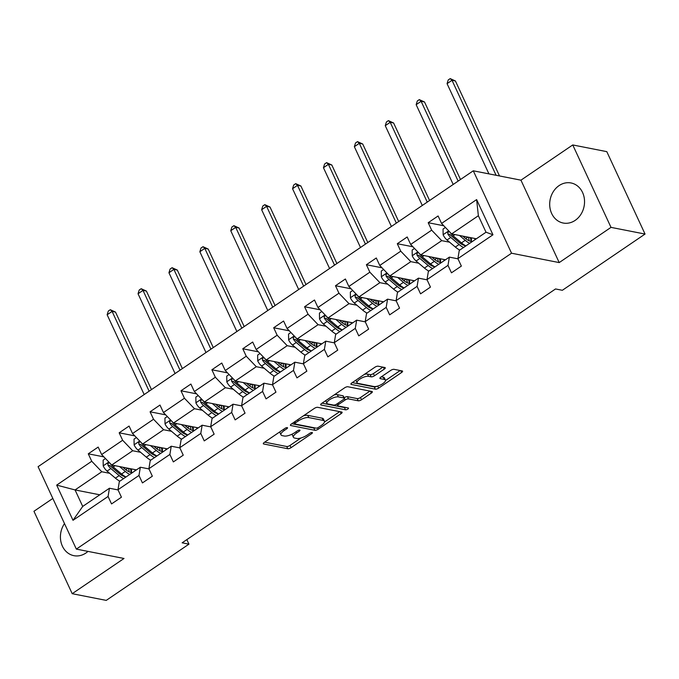 <?xml version="1.0" encoding="UTF-8"?>
<svg xmlns="http://www.w3.org/2000/svg" width="679" height="679" viewBox="0 0 679 679"><rect width="100%" height="100%" fill="white"/><g stroke="black" fill="none" stroke-linecap="round" stroke-linejoin="round"><path stroke-width="1.02" d="M287.268 427.626A1.799 0.62 155.1 0 0 284.976 428.364L264.318 442.411A2.572 0.883 155.1 0 0 263.325 443.76A2.572 0.883 155.1 0 0 263.707 443.998L287.769 448.726A2.572 0.883 155.1 0 0 291.045 447.673L311.703 433.626A1.799 0.62 155.1 0 0 312.399 432.684A1.799 0.62 155.1 0 0 312.128 432.515A1.799 0.62 155.1 0 0 309.836 433.253L307.163 435.078A8.216 2.835 155.1 0 1 296.664 438.464L294.661 438.065A8.216 2.835 155.1 0 1 293.421 437.301A8.216 2.835 155.1 0 1 296.604 432.998L299.278 431.182A1.799 0.62 155.1 0 0 299.974 430.24A1.799 0.62 155.1 0 0 299.702 430.07A1.799 0.62 155.1 0 0 297.402 430.809L294.728 432.633A8.216 2.835 155.1 0 1 284.229 436.02L282.226 435.629A8.216 2.835 155.1 0 1 280.996 434.857A8.216 2.835 155.1 0 1 284.17 430.554L286.844 428.738A1.799 0.62 155.1 0 0 287.54 427.795A1.799 0.62 155.1 0 0 287.268 427.626M559.055 185.622A20.412 17.306 -78.9 0 0 549.829 206.815A20.412 17.306 -78.9 0 0 563.18 223.026A20.412 17.306 -78.9 0 0 575.181 220.369A20.412 17.306 -78.9 0 0 584.407 199.176A20.412 17.306 -78.9 0 0 571.056 182.965A20.412 17.306 -78.9 0 0 559.055 185.622M64.497 523.585A20.412 17.306 -78.9 0 0 73.901 555.677A20.412 17.306 -78.9 0 0 85.902 553.029A20.412 17.306 -78.9 0 0 87.981 551.39M384.272 369.113A2.572 0.883 155.1 0 0 385.265 367.772A2.572 0.883 155.1 0 0 384.883 367.526L378.135 366.202A2.572 0.883 155.1 0 0 374.85 367.263L351.909 382.863A2.572 0.883 155.1 0 0 350.916 384.204A2.572 0.883 155.1 0 0 351.298 384.441L375.36 389.177A2.572 0.883 155.1 0 0 378.644 388.116L401.586 372.516A2.572 0.883 155.1 0 0 402.579 371.175A2.572 0.883 155.1 0 0 402.189 370.929L394.041 369.334A2.572 0.883 155.1 0 0 390.756 370.386L380.936 377.066A2.572 0.883 155.1 0 0 379.943 378.407A2.572 0.883 155.1 0 0 380.333 378.653L384.373 379.442A6.875 2.377 155.1 0 1 385.409 380.087A6.875 2.377 155.1 0 1 381.522 384.441A6.875 2.377 155.1 0 1 373.968 386.521L358.13 383.406A6.875 2.377 155.1 0 1 357.103 382.761A6.875 2.377 155.1 0 1 360.99 378.407A6.875 2.377 155.1 0 1 368.536 376.327L371.175 376.845A2.572 0.883 155.1 0 0 374.46 375.793L384.272 369.113L383.406 367.237M559.207 262.586L611.007 227.372L645.05 234.06L606.797 151.646L572.753 144.95L520.946 180.173L473.288 170.802L511.55 253.216L559.207 262.586L520.946 180.173M52.826 498.437L33.95 511.279L72.203 593.692L124.011 558.477L76.345 549.107L511.55 253.216M72.203 593.692L106.247 600.389L188.949 544.159L186.844 539.627M645.05 234.06L562.348 290.289L555.541 288.957L182.142 542.818L188.949 544.159M317.662 407.315A2.572 0.883 155.1 0 0 314.385 408.376L291.435 423.976A2.572 0.883 155.1 0 0 290.442 425.317A2.572 0.883 155.1 0 0 290.833 425.555L314.886 430.291A2.572 0.883 155.1 0 0 318.171 429.23L341.113 413.63A2.572 0.883 155.1 0 0 342.106 412.289A2.572 0.883 155.1 0 0 341.724 412.043L317.662 407.315M321.676 403.419L344.618 387.819A2.572 0.883 155.1 0 1 347.894 386.758L371.956 391.486A2.572 0.883 155.1 0 1 372.347 391.732A2.572 0.883 155.1 0 1 371.354 393.073L361.534 399.753A2.572 0.883 155.1 0 1 358.249 400.805L348.488 398.887A2.572 0.883 155.1 0 0 345.212 399.948L338.694 404.378A2.572 0.883 155.1 0 0 337.701 405.719A2.572 0.883 155.1 0 0 338.091 405.966L348.251 407.96A1.799 0.62 155.1 0 1 348.514 408.13A1.799 0.62 155.1 0 1 347.504 409.267A1.799 0.62 155.1 0 1 345.526 409.81L321.065 404.998A2.572 0.883 155.1 0 1 320.683 404.76A2.572 0.883 155.1 0 1 321.676 403.419M611.007 227.372L572.753 144.95M457.901 258.631L459.276 250.398L486.02 232.218L492.962 234.79L457.901 258.631L461.364 266.092L451.459 272.822L447.996 265.362L426.998 279.638L430.461 287.098L420.556 293.837L417.093 286.368L396.095 300.644L399.558 308.113L389.653 314.844L386.19 307.383L365.192 321.659L368.655 329.12L358.75 335.85L355.287 328.39L334.289 342.666L337.752 350.126L327.847 356.865L324.384 349.396L303.386 363.672L306.857 371.141L296.952 377.872L293.481 370.411L272.491 384.687L275.954 392.148L266.049 398.879L262.586 391.418L241.588 405.694L245.051 413.155L235.146 419.894L231.683 412.433L210.685 426.709L214.148 434.17L204.243 440.9L200.78 433.44L179.782 447.716L183.245 455.176L173.34 461.915L169.877 454.446L148.879 468.722L152.342 476.191L142.437 482.922L138.974 475.461L117.976 489.737L121.439 497.198L111.534 503.928L108.071 496.468L73.009 520.309L56.68 485.112L91.741 461.27L88.27 453.81L98.175 447.079L101.638 454.54L122.636 440.264L119.173 432.803L129.078 426.072L132.541 433.533L153.539 419.257L150.076 411.797L159.981 405.057L163.444 412.518L184.442 398.242L180.979 390.781L190.884 384.051L194.347 391.511L215.345 377.235L211.882 369.775L221.787 363.036L225.25 370.505L246.248 356.229L242.785 348.76L252.69 342.029L256.153 349.49L277.151 335.214L273.688 327.753L283.593 321.023L287.056 328.483L308.054 314.207L304.582 306.747L314.487 300.008L317.95 307.468L338.948 293.192L335.485 285.732L345.39 279.001L348.853 286.462L369.851 272.186L366.388 264.725L376.293 257.995L379.756 265.455L400.754 251.179L397.291 243.719L407.196 236.979L410.659 244.44L431.657 230.164L428.194 222.704L438.099 215.973L441.562 223.433L476.624 199.592L492.962 234.79M473.288 170.802L38.092 466.685L76.345 549.107M445.458 259.785L420.725 254.922L441.715 240.646L449.6 242.199M462.611 244.754L464.555 245.136M441.715 240.646L431.657 230.164M420.725 254.922L410.659 244.44M426.998 279.638L428.373 271.405L449.371 257.129L447.996 265.362M457.994 258.826L449.371 257.129M414.563 280.8L389.822 275.929L410.82 261.653L418.697 263.206M431.708 265.761L433.652 266.143M410.82 261.653L400.754 251.179M389.822 275.929L379.756 265.455M396.095 300.644L397.47 292.42L418.468 278.144L417.093 286.368M427.091 279.833L418.468 278.144M383.66 301.807L358.919 296.944L379.917 282.668L387.794 284.212M400.805 286.776L402.749 287.158M379.917 282.668L369.851 272.186M358.919 296.944L348.853 286.462M365.192 321.659L366.567 313.426L387.565 299.15L386.19 307.383M396.188 300.848L387.565 299.15M352.757 322.814L328.016 317.95L349.014 303.674L356.899 305.227M369.902 307.782L371.846 308.164M349.014 303.674L338.948 293.192M328.016 317.95L317.95 307.468M334.289 342.666L335.664 334.433L356.662 320.157L355.287 328.39M365.285 321.854L356.662 320.157M321.854 343.829L297.113 338.965L318.112 324.689L325.996 326.234M338.999 328.797L340.943 329.179M318.112 324.689L308.054 314.207M297.113 338.965L287.056 328.483M303.386 363.672L304.769 355.448L325.767 341.172L324.384 349.396M334.382 342.861L325.767 341.172M290.952 364.835L266.21 359.972L287.209 345.696L295.093 347.249M308.096 349.804L310.04 350.186M287.209 345.696L277.151 335.214M266.21 359.972L256.153 349.49M272.491 384.687L273.866 376.455L294.864 362.179L293.481 370.411M303.479 363.876L294.864 362.179M260.049 385.85L235.307 380.978L256.306 366.702L264.19 368.256M277.193 370.81L279.145 371.192M256.306 366.702L246.248 356.229M235.307 380.978L225.25 370.505M241.588 405.694L242.963 397.461L263.961 383.185L262.586 391.418M272.576 384.883L263.961 383.185M229.146 406.857L204.413 401.993L225.403 387.717L233.287 389.262M246.299 391.825L248.242 392.207M225.403 387.717L215.345 377.235M204.413 401.993L194.347 391.511M210.685 426.709L212.06 418.476L233.058 404.2L231.683 412.433M241.682 405.898L233.058 404.2M198.251 427.863L173.51 423L194.508 408.724L202.384 410.277M215.396 412.832L217.339 413.214M194.508 408.724L184.442 398.242M173.51 423L163.444 412.518M179.782 447.716L181.157 439.483L202.155 425.207L200.78 433.44M210.779 426.904L202.155 425.207M167.348 448.878L142.607 444.007L163.605 429.731L171.481 431.284M184.493 433.839L186.436 434.221M163.605 429.731L153.539 419.257M142.607 444.007L132.541 433.533M148.879 468.722L150.254 460.498L171.252 446.222L169.877 454.446M179.876 447.911L171.252 446.222M136.445 469.885L111.704 465.022L132.702 450.746L140.587 452.29M153.59 454.854L155.533 455.236M132.702 450.746L122.636 440.264M111.704 465.022L101.638 454.54M117.976 489.737L119.351 481.504L140.349 467.228L138.974 475.461M148.973 468.926L140.349 467.228M99.796 494.804L75.055 489.932L101.799 471.752L109.684 473.305M122.687 475.86L124.63 476.242M101.799 471.752L91.741 461.27M56.68 485.112L75.055 489.932L82.711 506.424L109.455 488.235L108.071 496.468M486.02 232.218L478.364 215.735L451.62 233.916L476.361 238.779M118.07 489.932L109.455 488.235M82.711 506.424L73.009 520.309M451.62 233.916L441.562 223.433M476.624 199.592L478.364 215.735M103.895 456.882L88.27 453.81M134.79 435.876L119.173 432.803M165.693 414.861L150.076 411.797M196.596 393.854L180.979 390.781M227.499 372.847L211.882 369.775M258.402 351.832L242.785 348.76M289.305 330.826L273.688 327.753M320.199 309.811L304.582 306.747M351.102 288.804L335.485 285.732M382.005 267.798L366.388 264.725M412.908 246.783L397.291 243.719M443.811 225.776L428.194 222.704M279.909 431.81A8.216 2.835 155.1 0 0 279.96 432.625L280.996 434.857M292.428 433.983A8.216 2.835 155.1 0 0 292.386 435.069L293.421 437.301M264.683 442.165L286.733 446.502A2.572 0.883 155.1 0 0 290.009 445.441L300.992 437.98M324.486 422.007L339.712 411.652M291.8 423.721L313.859 428.059A2.572 0.883 155.1 0 0 315.09 427.94M295.45 422.89A1.799 0.62 155.1 0 0 294.754 423.832A1.799 0.62 155.1 0 0 295.026 423.993L316.142 428.152A1.799 0.62 155.1 0 0 318.443 427.405L321.26 425.487A8.216 2.835 155.1 0 0 324.435 421.192A8.216 2.835 155.1 0 0 323.204 420.42L308.767 417.577A8.216 2.835 155.1 0 0 298.268 420.972L295.45 422.89L294.873 421.642M324.435 421.192L323.399 418.96A8.216 2.835 155.1 0 0 322.169 418.188L323.204 420.42M303.403 415.837A8.216 2.835 155.1 0 1 307.731 415.353L322.169 418.188M369.953 391.096L360.498 397.521L361.534 399.753M344.117 397.767L344.177 397.724A2.572 0.883 155.1 0 1 347.461 396.663L357.213 398.581A2.572 0.883 155.1 0 0 360.498 397.521M322.041 403.165L344.491 407.587A1.799 0.62 155.1 0 0 345.577 407.434M338.371 396.901A6.875 2.377 155.1 0 0 330.817 398.972A6.875 2.377 155.1 0 0 326.93 403.326A6.875 2.377 155.1 0 0 327.965 403.971L333.542 405.066A2.572 0.883 155.1 0 0 336.826 404.013L343.336 399.583A2.572 0.883 155.1 0 0 344.329 398.233A2.572 0.883 155.1 0 0 343.947 397.996L338.371 396.901L337.336 394.669A6.875 2.377 155.1 0 0 334.093 394.974M325.827 400.593A6.875 2.377 155.1 0 0 325.903 401.102L326.93 403.326M344.329 398.233L343.302 396.01A2.572 0.883 155.1 0 0 342.912 395.772L343.947 397.996M337.336 394.669L342.912 395.772M364.402 374.367A6.875 2.377 155.1 0 1 367.5 374.104L370.14 374.621A2.572 0.883 155.1 0 0 373.425 373.56L382.88 367.135M355.991 380.087A6.875 2.377 155.1 0 0 356.068 380.529L357.103 382.761M385.409 380.087L384.373 377.863A6.875 2.377 155.1 0 0 383.338 377.218L384.373 379.442M381.301 376.82L383.338 377.218M385.485 380.537L400.186 370.539M352.274 382.608L374.324 386.945A2.572 0.883 155.1 0 0 376.938 386.283M105.491 458.554L103.132 460.158L103.216 465.964A6.934 2.792 55.8 0 0 107.087 471.107L115.422 478.169A20.022 8.055 55.8 0 0 119.843 481.173M123.901 468.128L123.671 467.373M119.589 466.566L125.326 471.438A20.022 8.055 55.8 0 0 129.748 474.434M122.814 467.203L125.174 469.206A16.619 6.688 55.8 0 0 132.583 472.516M134.637 471.116A16.619 6.688 55.8 0 0 135.163 469.63M109.616 462.849L107.893 463.409L107.927 465.107A6.934 2.792 55.8 0 0 110.847 468.544L119.19 475.614A20.022 8.055 55.8 0 0 123.612 478.61M131.225 472.499A20.022 8.055 55.8 0 0 130.444 469.036L130.343 468.688M128.501 468.323A16.619 6.688 -124.2 0 1 129.129 471.829M125.454 476.717A16.619 6.688 -124.2 0 1 119.037 473.382L110.694 466.32A3.531 1.426 -124.2 0 1 109.888 465.488L107.927 465.107M125.988 476.998A20.022 8.055 -124.2 0 1 121.566 473.993L113.232 466.931A6.934 2.792 -124.2 0 1 110.448 463.706M131.327 472.516A16.619 6.688 55.8 0 0 131.361 468.883M149.125 391.189L112.094 311.406L107.138 314.767L144.177 394.558M107.138 314.767L108.3 311.067L110.287 309.717L115.498 312.077L151.476 389.593M115.498 312.077L112.094 311.406L110.287 309.717M136.394 437.539L134.035 439.152L134.119 444.949A6.934 2.792 55.8 0 0 137.99 450.092L146.325 457.162A20.022 8.055 55.8 0 0 150.746 460.158M154.804 447.113L154.574 446.366M150.483 445.56L156.229 450.423A20.022 8.055 55.8 0 0 160.651 453.428M153.717 446.196L156.077 448.199A16.619 6.688 55.8 0 0 163.478 451.501M165.54 450.109A16.619 6.688 55.8 0 0 166.066 448.624M140.519 441.834L138.796 442.394L138.83 444.1A6.934 2.792 55.8 0 0 141.75 447.537L150.084 454.599A20.022 8.055 55.8 0 0 154.515 457.604M162.128 451.493A20.022 8.055 55.8 0 0 161.347 448.03L161.237 447.673M159.395 447.317A16.619 6.688 -124.2 0 1 160.032 450.822M156.357 455.711A16.619 6.688 -124.2 0 1 149.932 452.375L141.597 445.305A3.531 1.426 -124.2 0 1 140.791 444.482L138.83 444.1M156.891 455.982A20.022 8.055 -124.2 0 1 152.461 452.986L144.126 445.925A6.934 2.792 -124.2 0 1 141.342 442.7M162.23 451.501A16.619 6.688 55.8 0 0 162.264 447.877M180.028 370.182L142.997 290.391L138.041 293.761L175.08 373.552M138.041 293.761L139.203 290.06L141.181 288.711L146.401 291.062L182.379 368.587M146.401 291.062L142.997 290.391L141.181 288.711M167.297 416.533L164.938 418.137L165.022 423.942A6.934 2.792 55.8 0 0 168.893 429.086L177.227 436.147A20.022 8.055 55.8 0 0 181.649 439.152M185.707 426.106L185.477 425.351M181.386 424.553L187.132 429.417A20.022 8.055 55.8 0 0 191.554 432.413M184.62 425.181L186.98 427.184A16.619 6.688 55.8 0 0 194.381 430.494M196.435 429.094A16.619 6.688 55.8 0 0 196.969 427.617M171.422 420.827L169.699 421.387L169.733 423.085A6.934 2.792 55.8 0 0 172.653 426.531L180.987 433.592A20.022 8.055 55.8 0 0 185.418 436.589M193.031 430.478A20.022 8.055 55.8 0 0 192.25 427.015L192.14 426.667M190.298 426.302A16.619 6.688 -124.2 0 1 190.935 429.807M187.251 434.696A16.619 6.688 -124.2 0 1 180.835 431.36L172.5 424.299A3.531 1.426 -124.2 0 1 171.685 423.475L169.733 423.085M187.794 434.976A20.022 8.055 -124.2 0 1 183.364 431.98L175.029 424.91A6.934 2.792 -124.2 0 1 172.245 421.684M193.133 430.494A16.619 6.688 55.8 0 0 193.167 426.87M210.931 349.176L173.892 269.385L168.944 272.754L205.983 352.537M168.944 272.754L170.106 269.045L172.084 267.704L177.304 270.055L213.282 347.572M177.304 270.055L173.892 269.385L172.084 267.704M198.2 395.526L195.841 397.13L195.925 402.936A6.934 2.792 55.8 0 0 199.796 408.079L208.13 415.141A20.022 8.055 55.8 0 0 212.552 418.137M216.601 405.1L216.372 404.344M212.289 403.538L218.035 408.41A20.022 8.055 55.8 0 0 222.457 411.406M215.515 404.175L217.883 406.178A16.619 6.688 55.8 0 0 225.284 409.488M227.338 408.087A16.619 6.688 55.8 0 0 227.872 406.602M202.325 399.821L200.602 400.372L200.628 402.078A6.934 2.792 55.8 0 0 203.556 405.516L211.89 412.586A20.022 8.055 55.8 0 0 216.312 415.582M223.934 409.471A20.022 8.055 55.8 0 0 223.153 406.008L223.043 405.652M221.201 405.295A16.619 6.688 -124.2 0 1 221.838 408.8M218.154 413.689A16.619 6.688 -124.2 0 1 211.738 410.354L203.403 403.284A3.531 1.426 -124.2 0 1 202.588 402.46L200.628 402.078M218.697 413.969A20.022 8.055 -124.2 0 1 214.267 410.965L205.932 403.903A6.934 2.792 -124.2 0 1 203.148 400.678M224.036 409.488A16.619 6.688 55.8 0 0 224.07 405.855M241.834 328.161L204.795 248.378L199.847 251.739L236.878 331.53M199.847 251.739L201.009 248.039L202.987 246.689L208.198 249.049L244.185 326.565M208.198 249.049L204.795 248.378L202.987 246.689M229.103 374.511L226.735 376.124L226.828 381.921A6.934 2.792 55.8 0 0 230.69 387.064L239.033 394.134A20.022 8.055 55.8 0 0 243.455 397.13M247.504 384.085L247.275 383.338M243.192 382.532L248.93 387.395A20.022 8.055 55.8 0 0 253.36 390.4M246.418 383.168L248.777 385.171A16.619 6.688 55.8 0 0 256.187 388.473M258.241 387.072A16.619 6.688 55.8 0 0 258.767 385.596M233.22 378.806L231.505 379.366L231.531 381.063A6.934 2.792 55.8 0 0 234.459 384.509L242.793 391.571A20.022 8.055 55.8 0 0 247.215 394.575M254.837 388.456A20.022 8.055 55.8 0 0 254.056 384.993L253.946 384.645M252.104 384.28A16.619 6.688 -124.2 0 1 252.732 387.794M249.057 392.674A16.619 6.688 -124.2 0 1 242.641 389.339L234.306 382.277A3.531 1.426 -124.2 0 1 233.491 381.454L231.531 381.063M249.592 392.954A20.022 8.055 -124.2 0 1 245.17 389.958L236.835 382.888A6.934 2.792 -124.2 0 1 234.051 379.671M254.939 388.473A16.619 6.688 55.8 0 0 254.973 384.849M272.737 307.154L235.698 227.363L230.75 230.733L267.781 310.524M230.75 230.733L231.912 227.024L233.89 225.683L239.101 228.034L275.088 305.55M239.101 228.034L235.698 227.363L233.89 225.683M260.006 353.504L257.638 355.109L257.731 360.914A6.934 2.792 55.8 0 0 261.593 366.057L269.928 373.119A20.022 8.055 55.8 0 0 274.358 376.124M278.407 363.078L278.178 362.323M274.095 361.525L279.833 366.388A20.022 8.055 55.8 0 0 284.263 369.384M277.321 362.153L279.68 364.156A16.619 6.688 55.8 0 0 287.09 367.466M289.144 366.066A16.619 6.688 55.8 0 0 289.67 364.581M264.123 357.799L262.4 358.359L262.433 360.057A6.934 2.792 55.8 0 0 265.362 363.494L273.696 370.564A20.022 8.055 55.8 0 0 278.118 373.56M285.74 367.449A20.022 8.055 55.8 0 0 284.951 363.986L284.849 363.638M283.007 363.273A16.619 6.688 -124.2 0 1 283.635 366.779M279.96 371.668A16.619 6.688 -124.2 0 1 273.544 368.332L265.209 361.27A3.531 1.426 -124.2 0 1 264.394 360.439L262.433 360.057M280.495 371.948A20.022 8.055 -124.2 0 1 276.073 368.943L267.738 361.882A6.934 2.792 -124.2 0 1 264.954 358.656M285.842 367.466A16.619 6.688 55.8 0 0 285.867 363.834M303.64 286.139L266.601 206.357L261.644 209.726L298.684 289.509M261.644 209.726L262.807 206.017L264.793 204.668L270.004 207.027L305.991 284.543M270.004 207.027L266.601 206.357L264.793 204.668M290.901 332.498L288.541 334.102L288.626 339.899A6.934 2.792 55.8 0 0 292.496 345.051L300.831 352.112A20.022 8.055 55.8 0 0 305.261 355.109M309.31 342.063L309.081 341.316M304.998 340.51L310.736 345.382A20.022 8.055 55.8 0 0 315.166 348.378M308.224 341.147L310.583 343.15A16.619 6.688 55.8 0 0 317.993 346.451M320.047 345.059A16.619 6.688 55.8 0 0 320.573 343.574M295.026 336.784L293.303 337.344L293.336 339.05A6.934 2.792 55.8 0 0 296.265 342.488L304.599 349.549A20.022 8.055 55.8 0 0 309.021 352.554M316.635 346.443A20.022 8.055 55.8 0 0 315.854 342.98L315.752 342.623M313.91 342.267A16.619 6.688 -124.2 0 1 314.538 345.772M310.863 350.661A16.619 6.688 -124.2 0 1 304.447 347.325L296.112 340.255A3.531 1.426 -124.2 0 1 295.297 339.432L293.336 339.05M311.398 350.933A20.022 8.055 -124.2 0 1 306.976 347.937L298.641 340.875A6.934 2.792 -124.2 0 1 295.857 337.65M316.745 346.451A16.619 6.688 55.8 0 0 316.77 342.827M334.535 265.133L297.504 185.35L292.547 188.711L329.587 268.502M292.547 188.711L293.71 185.011L295.696 183.661L300.907 186.012L336.886 263.537M300.907 186.012L297.504 185.35L295.696 183.661M321.804 311.483L319.444 313.087L319.529 318.892A6.934 2.792 55.8 0 0 323.399 324.036L331.734 331.106A20.022 8.055 55.8 0 0 336.156 334.102M340.213 321.057L339.984 320.301M335.901 319.503L341.639 324.367A20.022 8.055 55.8 0 0 346.061 327.371M339.127 320.14L341.486 322.135A16.619 6.688 55.8 0 0 348.896 325.445M350.95 324.044A16.619 6.688 55.8 0 0 351.476 322.567M325.928 315.777L324.206 316.338L324.239 318.035A6.934 2.792 55.8 0 0 327.159 321.481L335.502 328.543A20.022 8.055 55.8 0 0 339.924 331.539M347.538 325.428A20.022 8.055 55.8 0 0 346.757 321.965L346.655 321.617M344.813 321.252A16.619 6.688 -124.2 0 1 345.441 324.766M341.766 329.646A16.619 6.688 -124.2 0 1 335.35 326.31L327.006 319.249A3.531 1.426 -124.2 0 1 326.2 318.426L324.239 318.035M342.301 329.926A20.022 8.055 -124.2 0 1 337.879 326.93L329.544 319.86A6.934 2.792 -124.2 0 1 326.76 316.643M347.64 325.445A16.619 6.688 55.8 0 0 347.673 321.821M365.438 244.126L328.407 164.335L323.45 167.705L360.49 247.487M323.45 167.705L324.613 163.995L326.599 162.654L331.81 165.005L367.789 242.522M331.81 165.005L328.407 164.335L326.599 162.654M352.707 290.476L350.347 292.08L350.432 297.886A6.934 2.792 55.8 0 0 354.302 303.029L362.637 310.091A20.022 8.055 55.8 0 0 367.059 313.095M371.116 300.05L370.887 299.295M366.796 298.488L372.542 303.36A20.022 8.055 55.8 0 0 376.964 306.356M370.03 299.125L372.389 301.128A16.619 6.688 55.8 0 0 379.79 304.438M381.853 303.038A16.619 6.688 55.8 0 0 382.379 301.552M356.831 294.771L355.109 295.331L355.142 297.029A6.934 2.792 55.8 0 0 358.062 300.466L366.397 307.536A20.022 8.055 55.8 0 0 370.827 310.532M378.441 304.421A20.022 8.055 55.8 0 0 377.66 300.958L377.549 300.61M375.708 300.245A16.619 6.688 -124.2 0 1 376.344 303.751M372.669 308.639A16.619 6.688 -124.2 0 1 366.244 305.304L357.909 298.242A3.531 1.426 -124.2 0 1 357.103 297.41L355.142 297.029M373.204 308.92A20.022 8.055 -124.2 0 1 368.773 305.915L360.439 298.853A6.934 2.792 -124.2 0 1 357.655 295.628M378.543 304.438A16.619 6.688 55.8 0 0 378.576 300.805M396.341 223.111L359.31 143.328L354.353 146.689L391.393 226.48M354.353 146.689L355.516 142.989L357.493 141.639L362.713 143.999L398.692 221.515M362.713 143.999L359.31 143.328L357.493 141.639M383.61 269.461L381.25 271.074L381.335 276.871A6.934 2.792 55.8 0 0 385.205 282.014L393.54 289.084A20.022 8.055 55.8 0 0 397.962 292.08M402.019 279.035L401.79 278.288M397.699 277.482L403.445 282.345A20.022 8.055 55.8 0 0 407.867 285.35M400.933 278.118L403.292 280.121A16.619 6.688 55.8 0 0 410.693 283.423M412.747 282.031A16.619 6.688 55.8 0 0 413.282 280.546M387.734 273.756L386.012 274.316L386.045 276.022A6.934 2.792 55.8 0 0 388.965 279.459L397.3 286.521A20.022 8.055 55.8 0 0 401.73 289.526M409.344 283.415A20.022 8.055 55.8 0 0 408.563 279.952L408.452 279.595M406.611 279.239A16.619 6.688 -124.2 0 1 407.247 282.744M403.564 287.633A16.619 6.688 -124.2 0 1 397.147 284.297L388.812 277.227A3.531 1.426 -124.2 0 1 387.998 276.404L386.045 276.022M404.107 287.904A20.022 8.055 -124.2 0 1 399.676 284.908L391.342 277.838A6.934 2.792 -124.2 0 1 388.558 274.622M409.445 283.423A16.619 6.688 55.8 0 0 409.479 279.799M427.244 202.104L390.204 122.313L385.256 125.683L422.296 205.474M385.256 125.683L386.419 121.982L388.396 120.633L393.608 122.984L429.595 200.509M393.608 122.984L390.204 122.313L388.396 120.633M414.513 248.455L412.153 250.059L412.238 255.864A6.934 2.792 55.8 0 0 416.108 261.008L424.443 268.069A20.022 8.055 55.8 0 0 428.865 271.074M432.913 258.028L432.684 257.273M428.602 256.475L434.348 261.339A20.022 8.055 55.8 0 0 438.77 264.335M431.827 257.103L434.195 259.106A16.619 6.688 55.8 0 0 441.596 262.417M443.65 261.016A16.619 6.688 55.8 0 0 444.185 259.539M418.637 252.749L416.914 253.309L416.94 255.007A6.934 2.792 55.8 0 0 419.868 258.453L428.203 265.514A20.022 8.055 55.8 0 0 432.625 268.511M440.247 262.4A20.022 8.055 55.8 0 0 439.466 258.937L439.355 258.589M437.514 258.224A16.619 6.688 -124.2 0 1 438.15 261.729M434.467 266.618A16.619 6.688 -124.2 0 1 428.05 263.282L419.715 256.221A3.531 1.426 -124.2 0 1 418.901 255.397L416.94 255.007M435.001 266.898A20.022 8.055 -124.2 0 1 430.579 263.902L422.245 256.832A6.934 2.792 -124.2 0 1 419.461 253.607M440.348 262.417A16.619 6.688 55.8 0 0 440.382 258.792M458.147 181.098L421.107 101.307L416.159 104.676L453.19 184.459M416.159 104.676L417.322 100.967L419.299 99.626L424.511 101.977L460.498 179.494M424.511 101.977L421.107 101.307L419.299 99.626M445.416 227.448L443.048 229.052L443.141 234.858A6.934 2.792 55.8 0 0 447.003 240.001L455.346 247.063A20.022 8.055 55.8 0 0 459.768 250.059M463.816 237.022L463.587 236.267M459.505 235.46L465.242 240.332A20.022 8.055 55.8 0 0 469.673 243.328M462.73 236.097L465.09 238.1A16.619 6.688 55.8 0 0 472.499 241.401M474.553 240.01A16.619 6.688 55.8 0 0 475.079 238.524M449.532 231.734L447.817 232.294L447.843 234A6.934 2.792 55.8 0 0 450.771 237.438L459.106 244.508A20.022 8.055 55.8 0 0 463.528 247.504M471.15 241.393A20.022 8.055 55.8 0 0 470.369 237.93L470.258 237.574M468.417 237.217A16.619 6.688 -124.2 0 1 469.045 240.722M465.37 245.611A16.619 6.688 -124.2 0 1 458.953 242.276L450.618 235.206A3.531 1.426 -124.2 0 1 449.804 234.382L447.843 234M465.904 245.891A20.022 8.055 -124.2 0 1 461.482 242.887L453.148 235.825A6.934 2.792 -124.2 0 1 450.364 232.6M471.251 241.41A16.619 6.688 55.8 0 0 471.277 237.777M496.103 175.284L452.01 80.3L447.062 83.661L488.931 173.875M447.062 83.661L448.225 79.961L450.202 78.611L455.414 80.971L499.506 175.954M455.414 80.971L452.01 80.3L450.202 78.611M283.593 429.306L284.17 430.554M298.802 430.163L299.278 431.182M296.027 431.751L296.604 432.998M311.237 432.608L311.703 433.626M290.009 445.441L291.045 447.673M286.733 446.502L287.769 448.726M263.384 443.311L263.707 443.998M286.368 427.719L286.844 428.738M340.247 411.754L341.113 413.63M317.543 427.88L318.171 429.23M313.859 428.059L314.886 430.291M290.51 424.867L290.833 425.555M307.731 415.353L308.767 417.577M297.691 419.724L298.268 420.972M370.479 391.197L371.354 393.073M357.213 398.581L358.249 400.805M347.461 396.663L348.488 398.887M344.177 397.724L345.212 399.948M338.117 403.131L338.694 404.378M344.491 407.587L345.526 409.81M320.743 404.311L321.065 404.998M373.425 373.56L374.46 375.793M370.14 374.621L371.175 376.845M367.5 374.104L368.536 376.327M380.011 377.957L380.333 378.653M400.712 370.641L401.586 372.516M377.694 386.079L378.644 388.116M374.324 386.945L375.36 389.177M350.984 383.754L351.298 384.441M108.81 462.009L103.216 465.819M119.19 475.614L115.422 478.169M125.768 469.698L127.949 468.213M125.326 471.438L121.566 473.993M110.847 468.544L107.087 471.107M115.065 465.684L113.232 466.931M139.713 441.002L134.119 444.804M150.084 454.599L146.325 457.162M156.671 448.683L158.852 447.206M156.229 450.423L152.461 452.986M141.75 447.537L137.99 450.092M145.968 444.669L144.126 445.925M170.616 419.987L165.022 423.798M180.987 433.592L177.227 436.147M187.574 427.677L189.755 426.191M187.132 429.417L183.364 431.98M172.653 426.531L168.893 429.086M176.871 423.662L175.029 424.91M201.519 398.98L195.925 402.783M211.89 412.586L208.13 415.141M218.477 406.67L220.658 405.185M218.035 408.41L214.267 410.965M203.556 405.516L199.796 408.079M207.774 402.655L205.932 403.903M232.422 377.974L226.82 381.776M242.793 391.571L239.033 394.134M249.38 385.655L251.561 384.178M248.93 387.395L245.17 389.958M234.459 384.509L230.69 387.064M238.668 381.64L236.835 382.888M263.325 356.959L257.723 360.77M273.696 370.564L269.928 373.119M280.283 364.648L282.456 363.163M279.833 366.388L276.073 368.943M265.362 363.494L261.593 366.057M269.571 360.634L267.738 361.882M294.228 335.952L288.626 339.755M304.599 349.549L300.831 352.112M311.177 343.642L313.358 342.157M310.736 345.382L306.976 347.937M296.265 342.488L292.496 345.051M300.474 339.619L298.641 340.875M325.122 314.946L319.529 318.748M335.502 328.543L331.734 331.106M342.08 322.627L344.261 321.15M341.639 324.367L337.879 326.93M327.159 321.481L323.399 324.036M331.377 318.612L329.544 319.86M356.025 293.931L350.432 297.742M366.397 307.536L362.637 310.091M372.983 301.62L375.164 300.135M372.542 303.36L368.773 305.915M358.062 300.466L354.302 303.029M362.28 297.606L360.439 298.853M386.928 272.924L381.335 276.726M397.3 286.521L393.54 289.084M403.886 280.605L406.067 279.128M403.445 282.345L399.676 284.908M388.965 279.459L385.205 282.014M393.183 276.591L391.342 277.838M417.831 251.909L412.238 255.72M428.203 265.514L424.443 268.069M434.789 259.599L436.97 258.113M434.348 261.339L430.579 263.902M419.868 258.453L416.108 261.008M424.086 255.584L422.245 256.832M448.734 230.902L443.132 234.705M459.106 244.508L455.346 247.063M465.692 238.592L467.865 237.107M465.242 240.332L461.482 242.887M450.771 237.438L447.003 240.001M454.981 234.578L453.148 235.825M294.007 422.228L294.754 423.832M336.886 403.971L337.701 405.719"/></g></svg>
